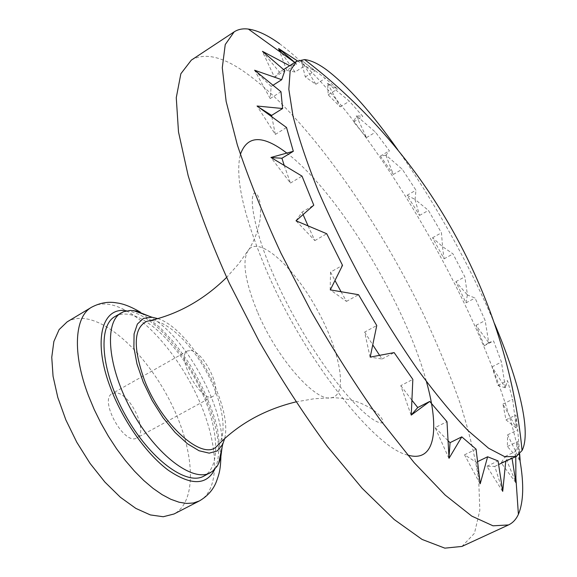 <?xml version="1.0" encoding="UTF-8"?>
<svg xmlns="http://www.w3.org/2000/svg" width="577" height="577" viewBox="0 0 577 577"><rect width="100%" height="100%" fill="white"/><g stroke="black" fill="none" stroke-linecap="round" stroke-linejoin="round"><path stroke-width="0.43" stroke-dasharray="2.88 2.16" d="M190.893 350.484C204.164 351.811 223.349 391.898 212.769 396.413C201.885 404.059 175.235 356.168 187.467 350.946L190.893 350.484M116.013 392.843L112.241 393.536C98.523 399.637 124.502 446.324 136.922 437.893C148.816 432.635 130.452 393.29 116.013 392.843M254.493 70.307L271.154 86.427L270.195 98.544L254.616 70.235M271.154 86.427L273.051 85.223M270.195 98.544L280.97 91.743M279.506 72.19L274.479 77.217L262.362 51.411L279.506 72.19L289.661 65.72L296.729 64.097L294.804 62.417M274.479 77.217L284.829 70.625M297.357 60.852L304.8 65.821L314.883 70.892L301.129 60.051L325.313 78.342L337.466 89.046L327.649 83.276L349.41 101.191L362.789 116.381L356.449 115.761L375.504 132.176L389.367 150.763L386.02 155.177L402.234 169.22L415.952 190.179L415.087 199.44L428.422 210.403L441.441 232.791L442.566 246.639L453.024 253.916L464.831 276.83L467.449 294.991L475.059 298.02L485.163 320.531L488.733 342.68L493.566 340.913L501.442 362.039L505.38 387.722L507.536 380.632L512.643 399.27L516.242 427.86L515.917 414.993L517.728 429.901L519.661 453.976M281.713 53.084L295.027 72.024L304.8 65.821M295.027 72.024L286.776 70.437L296.729 64.097M286.776 70.437L279.73 51.656M301.028 60.116L315.857 84.271L305.283 76.95L301.129 60.051M315.857 84.271L325.313 78.342M305.283 76.95L314.883 70.892M327.548 83.34L340.214 106.846L328.154 94.83L327.649 83.276M340.214 106.846L349.41 101.191M328.154 94.83L337.466 89.046M356.355 115.826L366.489 137.593L353.694 121.906L356.449 115.761M366.489 137.593L375.504 132.176M353.694 121.906L362.789 116.381M385.919 155.235L393.319 174.434L380.416 156.064L386.02 155.177M393.319 174.434L402.234 169.22M380.416 156.064L389.367 150.763M414.993 199.491L419.537 215.445L407.059 195.293L415.087 199.44M419.537 215.445L428.422 210.403M407.059 195.293L415.952 190.179M442.465 246.689L444.081 258.835L432.534 237.76L442.566 246.639M444.081 258.835L453.024 253.916M432.534 237.76L441.441 232.791M467.348 295.042L465.985 302.86L455.83 281.699L467.449 294.991M465.985 302.86L475.059 298.02M455.83 281.699L464.831 276.83M488.632 342.731L484.283 345.717L475.989 325.356L488.733 342.68M484.283 345.717L493.566 340.913M475.989 325.356L485.163 320.531M505.272 387.773L497.965 385.45L492.015 366.849L505.38 387.722M497.965 385.45L507.536 380.632M492.015 366.849L501.442 362.039M516.134 427.91L506 419.876L502.906 404.116L516.242 427.86M506 419.876L515.917 414.993M502.906 404.116L512.643 399.27M519.379 454.265L517.692 441.549L515.687 451.394L515.759 456.703M520.028 460.547L507.378 446.548L507.609 434.842L520.144 460.489M507.378 446.548L517.692 441.549M507.609 434.842L517.728 429.901M512.059 458.484L511.929 457.705L508.488 460.201M515.816 482.733L501.189 462.862L505.156 456.472L515.932 482.675M501.189 462.862L511.929 457.705M505.156 456.472L515.687 451.394M502.596 491.409L486.887 466.288L494.799 466.396L502.718 491.352M486.887 466.288L498.052 460.908M494.799 466.396L498.629 464.55M480.071 483.843L464.535 454.82L476.263 462.285L480.201 483.786M464.535 454.82L476.083 449.173M476.263 462.285L477.619 461.629M448.993 457.258L449.043 458.282M448.906 458.347L435.13 427.607L446.987 421.664M435.13 427.607L448.12 440.828M411.112 415.159L400.784 385.631L412.836 379.377M400.784 385.631L411.956 400.294M379.579 355.324L382.046 359.009L370.21 357.105M370.081 357.177L364.664 332.071L376.759 325.529M382.046 359.009L394.134 352.605M364.664 332.071L372.785 344.923M341.043 291.681L346.474 301.389L330.304 289.878M330.174 289.957L330.534 272.12L342.522 265.341M346.474 301.389L358.533 294.71M330.534 272.12L334.992 280.545M308.031 225.809L314.847 240.595L296.015 220.803M295.886 220.883L302.038 212.112L313.78 205.188M314.847 240.595L326.726 233.728M302.038 212.112L303.098 214.594M284.209 165.368L290.433 183.068L270.938 157.463M290.433 183.068L302.009 176.115M279.52 43.708C370.109 110.351 498.463 335.15 519.985 460.496M271.81 116.713L275.323 134.427L257.053 106.024M256.931 106.096L258.842 107.308M275.323 134.427L286.517 127.495M115.003 316.528C119.295 314.054 124.372 313.434 130.251 314.667C153.424 319.687 184.005 353.42 201.351 391.127C218.82 428.783 221.078 466.894 203.818 476.133M67.127 321.879C72.926 318.504 79.72 317.566 87.509 319.074C117.044 325.031 154.182 365.299 174.514 410.442C194.983 455.505 196.555 502.012 174.03 513.992M397.712 149.652C434.135 201.128 470.104 265.773 494.648 323.863M191.348 60.109C203.645 52.99 219.96 55.976 240.284 69.074C300.386 108.678 374.682 212.935 424.196 315.843C437.957 345.435 449.872 374.423 459.941 402.796C468.784 430.478 475.037 456.09 478.701 479.631L479.833 510.328L474.46 533.307L461.961 546.426M146.94 321.288C162 316.391 188.549 339.485 205.737 370.557C223.075 401.534 228.708 436.27 216.606 446.483M157.809 318.605C190.583 328.71 233.31 405.487 224.619 438.664M149.176 316.225C184.993 335.648 224.46 406.583 222.087 447.254M199.39 500.93C221.063 489.368 218.611 442.956 197.824 397.64C177.168 352.251 140.276 311.385 111.397 304.844C103.781 303.177 97.188 303.971 91.599 307.224M126.486 310.83C171.297 314.818 234.947 429.201 214.716 469.382M407.672 455.044C374.826 448.264 303.884 358.555 266.069 269.582C243.357 215.315 234.796 176.923 240.385 154.412M286.812 153.078C338.05 191.86 405.097 303.04 426.439 381.606M257.335 311.688C244.251 279.318 241.561 258.402 249.25 248.954C261.208 237.075 294.032 267.757 316.686 308.818C339.637 349.705 348.407 393.774 332.006 397.676C316.665 403.337 277.047 359.06 257.335 311.688M187.467 350.946L112.241 393.536M212.769 396.413L136.922 437.893M295.424 62.958L294.739 62.46M220.897 456.775L217.522 428.992C213.649 411.589 202.289 383.633 188.362 362.284C181.452 352.251 176.288 345.241 172.862 341.259L160.182 327.686L140.463 312.215M283.61 69.557L278.979 72.507M295.893 401.902L313.744 398.815L332.006 397.676C341.584 397.856 350.679 399.493 359.291 402.587C371.732 407.939 375.562 411.596 378.166 413.997C382.796 419.198 384.123 422.14 382.147 422.826C377.336 423.54 368.414 417.315 355.374 404.152C327.455 375.259 293.289 321.317 272.56 272.791C256 235.156 248.319 198.329 254.306 193.093C256.123 192.624 257.717 194.507 259.087 198.726L259.96 202.383C260.624 206.032 260.703 211.42 260.198 218.539C258.647 229.033 254.998 239.174 249.25 248.954L238.654 263.869L226.617 277.422"/><path stroke-width="0.87" d="M411.956 400.294L417.755 407.535L429.728 401.433L411.25 415.094L412.836 379.377L394.134 352.605L370.21 357.105L376.759 325.529L358.533 294.71L330.304 289.878L342.522 265.341L326.726 233.728L296.015 220.803L313.78 205.188L302.009 176.115L270.938 157.463L293.325 151.297L286.517 127.495L257.053 106.024L282.615 108.526L280.97 91.743L254.616 70.235L281.72 79.713L284.829 70.625L262.477 51.339L289.647 65.713M273.051 85.223L281.72 79.713M294.804 62.417L278.713 48.583L297.357 60.852M279.73 51.656L278.604 48.656L281.713 53.084M519.661 453.976L520.144 460.489L519.379 454.265M515.759 456.703L515.932 482.675L512.059 458.484M498.629 464.55L505.762 461.124L502.718 491.352L498.052 460.908L487.63 456.775L480.201 483.786L476.083 449.173L461.78 436.861L449.043 458.282L446.987 421.664L429.728 401.433M477.619 461.629L487.63 456.775M448.12 440.828L450.06 442.66L461.78 436.861M450.06 442.66L448.993 457.258M417.755 407.535L411.25 415M372.785 344.923L379.579 355.324M334.992 280.545L341.043 291.681M303.098 214.594L308.031 225.809M271.103 157.557L281.922 158.257L293.325 151.297M281.922 158.257L284.209 165.368M519.985 460.496C524.067 484.218 523.541 502.156 518.398 514.323C516.098 519.372 512.809 522.913 508.525 524.94L493.032 525.82L471.777 516.112L445.163 495.059L414.142 462.646L380.164 419.811C356.608 386.655 333.672 350.643 311.364 311.782L280.949 253.13C262.961 214.291 248.42 178.221 237.335 144.906L226.148 101.458L222.282 67.754L225.239 44.566L234.154 31.865C238.135 29.297 242.874 28.367 248.377 29.074C257.392 30.343 267.771 35.219 279.52 43.708M494.648 323.863C518.781 380.842 531.54 431.856 522.077 450.507L516.3 456.443L505.762 461.124M258.842 107.308L271.616 115.407L282.615 108.526M271.616 115.407L271.81 116.713M222.087 447.254L220.775 457.316L219.044 462.61L217.226 466.122L212.43 471.402L203.818 476.133C186.501 486.101 149.667 459.04 125.425 415.238C100.982 371.559 97.405 325.991 115.003 316.528L123.565 311.703L130.582 310.412L136.367 311.061L149.176 316.225M199.39 500.93L174.03 513.992L163.248 516.74L150.337 514.922L135.833 508.395L120.413 497.295L104.877 482.062L90.062 463.403L76.806 442.299L65.857 419.912L57.815 397.488L53.055 376.247L51.757 357.3L53.856 341.534L59.114 329.597L67.127 321.879L91.599 307.224C74.563 316.571 72.024 352.973 88.569 395.952L94.253 409.583L100.925 423.136L108.44 436.327L116.662 448.899L125.411 460.597L134.513 471.193L143.781 480.504L153.042 488.358L162.108 494.648L170.814 499.278L179.021 502.206L186.595 503.44L193.41 502.993L199.39 500.93C207.482 496.206 213.086 489.923 216.202 482.083C219.145 473.984 220.472 470.269 220.897 456.775M516.3 456.443L504.781 456.71L488.568 448.228L468.041 430.586C452.44 414.358 435.57 393.918 417.452 369.266C399.01 342.615 380.95 313.823 363.258 282.903C346.308 251.565 331.364 221.041 318.432 191.319C307.036 162.93 298.561 137.824 292.993 116.006L288.825 89.262L290.159 71.014L296.455 61.364L304.548 59.59C310.758 60.181 318.187 63.65 326.82 70.005C348.032 86.233 371.66 112.782 397.712 149.652M508.525 524.94L461.961 546.426L444.838 548.15L422.068 539.43L394.17 519.495L362.161 488.301L327.592 446.713C303.855 414.387 280.977 379.125 258.95 340.942L229.278 283.119C211.968 244.684 198.257 208.831 188.138 175.559L178.495 131.917L176.266 97.701L180.861 73.748L191.348 60.109L234.154 31.865M295.893 401.902C263.956 409.706 237.529 424.564 216.606 446.483C202.628 461.254 161.257 424.665 144.272 379.644C132.789 347.073 133.676 327.621 146.94 321.288C176.598 315.071 203.154 300.444 226.617 277.422M224.619 438.664L222.686 444.434L217.24 450.933L209.22 453.154L199.065 450.76L187.424 443.742L175.098 432.454L163.01 417.654L152.09 400.402L143.19 382.032L136.98 363.957L133.893 347.534L134.066 333.939L137.384 324.05L143.5 318.403L151.888 317.206L157.809 318.605M210.244 472.779C193.107 482.653 156.396 455.426 132.104 411.524C107.603 367.744 103.817 322.197 121.242 312.842M214.716 469.382C206.653 485.394 191.218 485.704 168.412 470.313C146.846 454.387 123.572 421.751 111.101 389.352C92.262 341.555 101.624 306.163 126.486 310.83M240.385 154.412C247.259 135.155 262.73 134.715 286.812 153.078M426.439 381.606C439.948 429.548 435.238 463.345 407.672 455.044M294.739 62.46L248.377 29.074M515.917 478.448L518.398 514.323M140.463 312.215C131.253 306.805 123.384 303.711 116.864 302.932C108.49 301.338 100.073 302.774 91.599 307.224M522.077 450.507C507.125 296.701 427.377 153.374 304.548 59.59M296.455 61.364L283.61 69.557M151.888 317.206L133.482 310.577M222.686 444.434L218.611 463.569"/></g></svg>
